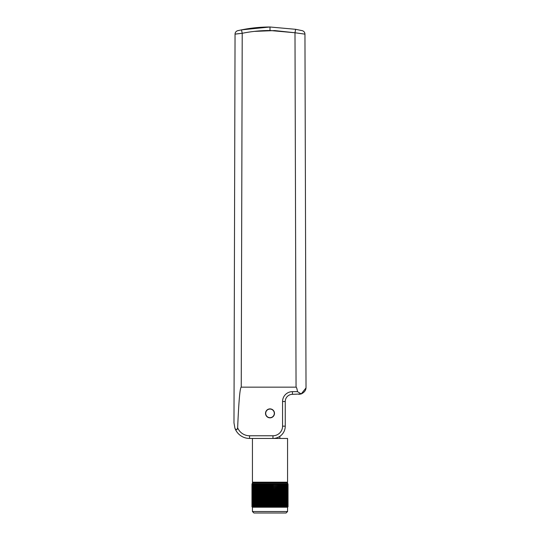 <?xml version="1.0" encoding="UTF-8"?>
<svg xmlns="http://www.w3.org/2000/svg" width="540" height="540" viewBox="0 0 540 540"><rect width="100%" height="100%" fill="white"/><g stroke="black" fill="none" stroke-linecap="round" stroke-linejoin="round"><path stroke-width="0.81" d="M270 30.503C260.644 30.503 251.384 31.435 242.217 33.291L235.049 34.142L233.982 422.827L235.049 34.142A3.584 3.584 0 0 1 237.829 30.659L241.508 29.862C250.911 27.959 260.408 27 270 27L295.63 29.309L302.171 30.659L295.63 29.309L270 27L270 30.503L294.988 32.758L295.63 29.309L294.988 32.758L274.745 30.584L254.34 31.381M241.508 29.862L242.217 33.291L241.508 29.862L269.98 27M298.85 394.342L301.219 393.944L292.424 394.342A7.168 7.168 0 0 0 285.255 401.51L285.255 426.161A12.292 12.292 0 0 1 272.963 438.453L249.561 438.453A15.579 15.579 0 0 1 234.913 428.18L233.982 422.867L234.913 428.18C235.994 430.252 236.905 430.117 237.641 427.781A12.893 12.893 0 0 0 249.561 435.767L272.963 435.767A9.605 9.605 0 0 0 282.569 426.161L282.569 401.51A9.855 9.855 0 0 1 292.424 391.655L297.486 391.655C297.007 388.651 296.528 387.153 296.055 387.153L294.988 32.758L304.952 34.142L306.018 387.153C306.126 390.069 304.526 392.33 301.219 393.944L305.978 387.97M265.518 413.363A4.482 4.482 0 0 0 270 417.845A4.482 4.482 0 0 0 274.482 413.363A4.482 4.482 0 0 0 270 408.881A4.482 4.482 0 0 0 265.518 413.363M242.217 33.291L241.245 387.153C240.003 387.403 238.802 400.95 237.641 427.781M241.245 387.153L296.055 387.153M306.018 387.153L304.952 34.142A3.584 3.584 0 0 0 302.171 30.659M238.937 30.409L237.829 30.659M297.486 391.655L301.219 393.944M236.257 33.959L239.537 33.575M237.566 428.49L236.905 429.624M274.3 413.363A4.3 4.3 0 0 0 270 409.064A4.3 4.3 0 0 0 265.7 413.363A4.3 4.3 0 0 0 270 417.663A4.3 4.3 0 0 0 274.3 413.363M287.982 506.75L287.982 484.265L287.564 482.895L252.437 482.895L251.964 484.265L252.531 483.793L251.964 484.265L251.964 506.75L252.437 507.229L252.437 511.529L287.564 511.529L287.564 507.229L252.464 507.229L251.964 506.75L252.464 507.229L252.018 506.75L252.531 507.229L252.113 506.75L252.653 507.229L252.261 506.75L252.821 507.229L252.457 506.75L253.037 507.229L252.7 506.75L253.3 507.229L252.997 506.75L253.604 507.229L253.334 506.75L253.955 507.229L253.719 506.75L254.354 507.229L254.144 506.75L254.792 507.229L254.617 506.75L255.272 507.229L255.13 506.75L255.791 507.229L255.69 506.75L256.351 507.229L256.284 506.75L256.952 507.229L256.912 506.75L257.58 507.229L257.58 506.75L258.248 507.229L258.282 506.75L258.95 507.229L259.018 506.75L259.679 507.229L259.781 506.75L260.435 507.229L260.577 506.75L261.218 507.229L261.394 506.75L262.028 507.229L262.231 506.75L262.859 507.229L263.095 506.75L263.709 507.229L263.979 506.75L264.573 507.229L264.877 506.75L265.457 507.229L265.788 506.75L266.348 507.229L266.713 506.75L267.253 507.229L267.644 506.75L268.164 507.229L268.582 506.75L269.082 507.229L269.528 506.75L270 507.229L270.473 506.75L270.918 507.229L271.418 506.75L271.836 507.229L272.356 506.75L272.747 507.229L273.287 506.75L273.652 507.229L274.212 506.75L274.543 507.229L275.123 506.75L275.427 507.229L276.021 506.75L276.291 507.229L276.905 506.75L277.142 507.229L277.769 506.75L277.972 507.229L278.606 506.75L278.782 507.229L279.423 506.75L279.565 507.229L280.219 506.75L280.321 507.229L280.982 506.75L281.05 507.229L281.718 506.75L281.752 507.229L282.42 506.75L282.42 507.229L283.716 506.75L283.649 507.229L284.31 506.75L284.209 507.229L284.87 506.75L284.728 507.229L285.383 506.75L285.208 507.229L285.856 506.75L285.647 507.229L286.281 506.75L286.045 507.229L286.666 506.75L286.396 507.229L287.003 506.75L286.7 507.229L287.3 506.75L286.963 507.229L287.543 506.75L287.179 507.229L287.739 506.75L287.348 507.229L287.888 506.75L287.469 507.229L287.982 506.75L287.537 507.229L288.036 506.75L287.564 507.229L288.036 506.75L288.036 484.265L287.564 483.793L252.531 483.793L252.113 484.265L252.653 483.793L252.261 484.265L252.821 483.793L252.457 484.265L253.037 483.793L252.7 484.265L253.3 483.793L252.997 484.265L253.604 483.793L253.334 484.265L253.955 483.793L253.719 484.265L254.354 483.793L254.144 484.265L254.792 483.793L254.617 484.265L255.272 483.793L255.13 484.265L255.791 483.793L255.69 484.265L256.351 483.793L256.284 484.265L258.248 483.793L258.248 507.229M253.334 482.18L253.334 482.895M286.666 482.18L286.666 482.895M287.564 438.453L252.437 438.453L252.437 482.18L287.564 482.18L287.564 438.453M287.564 511.529L286.092 513L253.908 513L252.437 511.529M287.564 483.793L288.036 484.265L287.537 483.793M252.018 506.75L252.018 484.265M252.113 506.75L252.113 484.265M252.261 506.75L252.261 484.265M252.457 506.75L252.457 484.265M252.7 506.75L252.7 484.265M252.997 506.75L252.997 484.265M253.334 506.75L253.334 484.265M253.719 506.75L253.719 484.265M254.144 506.75L254.144 484.265M254.617 506.75L254.617 484.265M255.13 506.75L255.13 484.265M255.69 506.75L255.69 484.265M256.284 506.75L256.284 484.265M256.912 506.75L256.912 484.265M257.58 483.793L257.58 507.229M258.282 506.75L258.282 484.265L258.95 483.793L258.95 507.229M258.248 483.793L258.282 484.265M259.018 506.75L259.018 484.265L259.679 483.793L259.679 507.229M258.95 483.793L259.018 484.265M259.781 506.75L259.781 484.265L260.435 483.793L260.435 507.229M259.679 483.793L259.781 484.265M260.577 506.75L260.577 484.265L261.218 483.793L261.218 507.229M260.435 483.793L260.577 484.265M261.394 506.75L261.394 484.265L262.028 483.793L262.028 507.229M261.218 483.793L261.394 484.265M262.231 506.75L262.231 484.265L262.859 483.793L262.859 507.229M262.028 483.793L262.231 484.265M263.095 506.75L263.095 484.265L263.709 483.793L263.709 507.229M262.859 483.793L263.095 484.265M263.979 506.75L263.979 484.265L264.573 483.793L264.573 507.229M263.709 483.793L263.979 484.265M264.877 506.75L264.877 484.265L265.457 483.793L265.457 507.229M264.573 483.793L264.877 484.265M265.788 506.75L265.788 484.265L266.348 483.793L266.348 507.229M265.457 483.793L265.788 484.265M266.713 506.75L266.713 484.265L267.253 483.793L267.253 507.229M266.348 483.793L266.713 484.265M267.644 506.75L267.644 484.265L268.164 483.793L268.164 507.229M267.253 483.793L267.644 484.265M268.582 506.75L268.582 484.265L269.082 483.793L269.082 507.229M268.164 483.793L268.582 484.265M269.528 506.75L269.528 484.265L270 483.793L270 507.229M269.082 483.793L269.528 484.265M270.473 506.75L270.473 484.265L270.918 483.793L270.918 507.229M270 483.793L270.473 484.265M271.418 506.75L271.418 484.265L271.836 483.793L271.836 507.229M270.918 483.793L271.418 484.265M272.356 506.75L272.356 484.265L272.747 483.793L272.747 507.229M271.836 483.793L272.356 484.265M273.287 506.75L273.287 484.265L273.652 483.793L273.652 507.229M272.747 483.793L273.287 484.265M274.212 506.75L274.543 483.793L274.543 507.229M273.652 483.793L274.212 484.265M275.123 506.75L275.427 483.793L275.427 507.229M274.543 483.793L275.123 484.265M276.021 506.75L276.291 483.793L276.291 507.229M275.427 483.793L276.021 484.265M276.905 506.75L277.142 483.793L277.142 507.229M276.291 483.793L276.905 484.265M277.769 506.75L277.972 483.793L277.972 507.229M277.142 483.793L277.769 484.265M278.606 506.75L278.782 483.793L278.782 507.229M277.972 483.793L278.606 484.265M279.423 506.75L279.565 483.793L279.565 507.229M278.782 483.793L279.423 484.265M280.219 506.75L280.321 483.793L280.321 507.229M279.565 483.793L280.219 484.265M280.982 506.75L281.05 483.793L281.05 507.229M280.321 483.793L280.982 484.265M281.718 506.75L281.752 483.793L281.752 507.229M281.05 483.793L281.718 484.265M282.42 507.229L282.42 483.793L282.42 484.265L281.752 483.793M283.088 506.75L283.048 483.793L283.716 484.265L283.649 483.793L284.31 484.265L284.209 483.793L284.87 484.265L284.728 483.793L285.383 484.265L285.208 483.793L287.3 484.265L286.963 483.793L287.543 484.265L287.179 483.793L287.739 484.265L287.348 483.793L287.888 484.265L287.469 483.793L287.982 484.265M282.42 483.793L283.088 484.265M283.716 506.75L283.716 484.265M284.31 506.75L284.31 484.265M284.87 506.75L284.87 484.265M285.383 506.75L285.383 484.265M285.856 506.75L285.856 484.265M286.281 506.75L286.281 484.265M286.666 506.75L286.666 484.265M287.003 506.75L287.003 484.265M287.3 506.75L287.3 484.265M287.543 506.75L287.543 484.265M287.739 506.75L287.739 484.265M287.888 506.75L287.888 484.265M279.855 436.334L279.855 438.453M249.561 435.767L249.561 438.453A15.579 15.579 0 0 1 234.913 428.18M282.569 426.161L285.255 426.161A12.292 12.292 0 0 1 272.963 438.453L272.963 435.767M292.424 391.655L292.424 394.342A7.168 7.168 0 0 0 285.255 401.51L282.569 401.51"/></g></svg>

